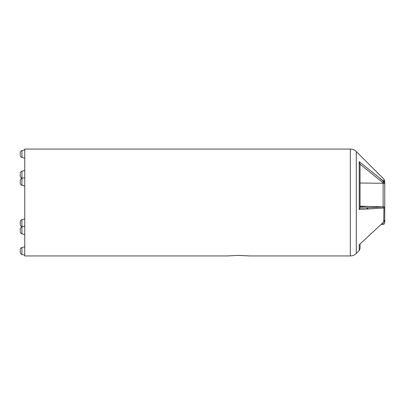 <?xml version="1.0" encoding="UTF-8"?>
<svg xmlns="http://www.w3.org/2000/svg" width="405" height="405" viewBox="0 0 405 405"><rect width="100%" height="100%" fill="white"/><g stroke="black" fill="none" stroke-linecap="round" stroke-linejoin="round"><path stroke-width="0.61" d="M356.284 253.464L356.284 151.536C354.623 149.921 352.633 149.096 350.32 149.06L350.32 255.94C352.633 255.904 354.623 255.079 356.284 253.464L359.225 250.523L359.225 244.767L383.925 221.778L384.75 220.016L384.75 183.192L384.401 183.703L383.55 183.333A1.681 1.377 176.5 0 0 383.12 183.283L360.05 183.019M360.05 206.155L383.55 206.889L384.401 207.066L384.75 207.957L359.225 209.476L360.02 208.155L383.171 206.925L360.02 208.155M359.225 209.476L359.225 161.615L383.925 181.491L384.75 183.192L384.75 181.167L383.925 179.177L356.284 151.536M383.12 182.812L383.12 181.764A1.681 1.524 175.3 0 1 383.55 181.825L383.879 181.946M350.32 255.94L249.824 255.94L238.499 255.383L227.175 255.94L24.751 255.94L24.751 149.06L350.32 149.06M227.175 255.94L238.499 255.383M384.401 183.703L384.75 184.164M384.75 207.856L384.401 207.066M367.138 206.535L360.652 206.175M367.138 206.418L360.05 206.909M383.12 222.537L383.12 224.355C384.117 224.228 384.659 223.666 384.75 222.669L384.75 220.016L384.401 220.391M359.225 161.615L360.02 164.182L383.171 182.852L383.925 181.491L383.925 179.177M383.707 221.981L383.925 208.241L383.171 206.925L383.55 206.889M359.225 244.767L359.923 244.119M383.55 181.825A1.726 1.564 -4.7 0 0 383.171 181.293L378.908 177.43L383.171 181.293L383.403 181.07M20.25 183.156L20.25 180.584L20.25 183.156C20.321 184.255 20.878 184.979 21.916 185.333L24.751 186.092M20.25 250.331L20.25 252.259L20.25 250.331M22.472 226.739L21.916 226.587C20.878 226.238 20.321 225.509 20.25 224.416L20.25 221.844L20.25 224.416M20.25 174.008L20.25 175.942L20.25 174.008M20.25 230.992L20.25 229.058L20.25 230.992M20.25 154.669L20.25 152.741L20.25 154.669M24.751 177.653L21.916 178.413L21.916 185.333M360.02 164.182L383.171 182.852A1.726 1.412 -3.5 0 1 383.55 183.333M383.12 206.879L383.12 183.283M367.138 209.071L367.138 207.78M367.512 209.051L367.512 207.76M24.751 246.756L21.916 247.516L21.916 254.436L24.751 255.196M24.751 218.908L21.916 219.667L21.916 226.587M24.751 226.127L21.916 226.886L21.916 233.806L24.751 234.566M24.751 170.434L21.916 171.194L21.916 178.114L22.472 178.261M24.751 149.804L21.916 150.564L21.916 157.484L24.751 158.244M367.679 207.755L367.679 209.046M383.915 221.991L384.75 220.016M360.05 208.21L360.05 163.833M383.12 224.355L381.11 224.426M359.225 250.523L360.05 248.538L360.05 244.002M238.499 255.418L249.824 255.94M21.916 219.667C20.878 220.021 20.321 220.745 20.25 221.844M21.916 254.436C20.878 254.082 20.321 253.358 20.25 252.259M21.916 247.516C20.878 247.865 20.321 248.589 20.25 249.688M21.916 233.806C20.878 233.452 20.321 232.728 20.25 231.635M21.916 226.886C20.878 227.24 20.321 227.964 20.25 229.058M21.916 178.413C20.878 178.762 20.321 179.491 20.25 180.584M21.916 150.564C20.878 150.918 20.321 151.642 20.25 152.741M21.916 157.484C20.878 157.135 20.321 156.411 20.25 155.312M21.916 178.114C20.878 177.76 20.321 177.036 20.25 175.942M21.916 171.194C20.878 171.548 20.321 172.272 20.25 173.365"/></g></svg>

